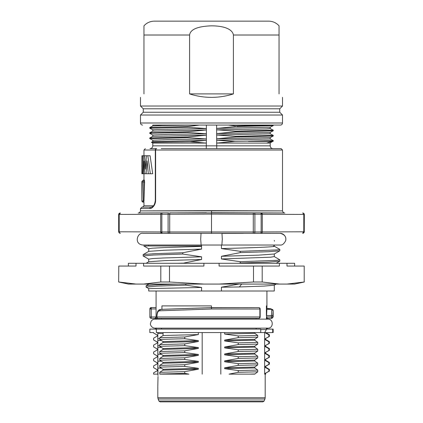 <?xml version="1.0" encoding="UTF-8"?>
<svg xmlns="http://www.w3.org/2000/svg" width="423" height="423" viewBox="0 0 423 423"><rect width="100%" height="100%" fill="white"/><g stroke="black" fill="none" stroke-linecap="round" stroke-linejoin="round"><path stroke-width="0.63" d="M221.43 245.033L221.43 248.565L240.264 251.32L240.264 252.621L221.43 256.28L221.43 258.961L240.264 261.71L240.264 263.011L239.201 263.286M229.012 284.071L239.064 284.071M239.058 284.071L221.43 287.201L239.423 286.958L241.644 284.071L239.058 284.071M221.43 287.206L221.43 290.998L148.706 290.998L148.706 288.618L201.57 287.46L201.57 290.998M201.57 287.825L201.57 287.46L185.819 285.16L185.819 284.071L193.988 284.071M182.736 263.286L201.57 259.484L164.653 260.616L148.769 261.747L146.099 263.286M148.706 261.784L148.706 259.14L152.613 258.559L163.717 257.977L201.57 256.809L201.57 259.484M201.57 256.809L182.736 254.054L182.736 252.758L201.57 249.094L164.663 250.226L148.774 251.352L143.148 254.635L143.212 256.005L148.769 259.22M148.706 251.389L148.706 248.75L152.164 248.201L163.675 247.582L201.57 246.413L201.57 249.094M201.57 246.413L196.489 245.964L201.57 245.969L201.57 245.033L201.57 245.969M273.491 245.969C279.619 246.836 254.731 247.704 221.43 248.571M185.819 285.16L156.827 286.117L146.094 287.074L146.147 285.705L155.384 284.885L178.342 284.071L147.067 284.071M118.8 281.993L136.01 284.071L128.365 284.071L143.593 284.071L160.803 281.993L160.803 266.056L143.593 266.056L143.593 263.286L136.01 263.286L136.01 266.056L118.8 266.056L118.662 281.993L118.8 266.056M169.496 281.993L203.918 284.071L219.082 284.071L253.504 281.993L253.504 266.056L219.082 266.056L219.082 263.286L203.918 263.286L203.918 266.056L169.496 266.056L169.496 281.993L160.803 281.993M262.197 281.993L262.197 266.056L279.407 266.056L279.407 263.286L286.99 263.286L286.99 266.056L304.2 266.056L304.2 281.993L286.99 284.071L279.407 284.071L262.197 281.993L253.504 281.993M128.365 266.056L128.365 263.286L136.01 263.286M203.918 263.286L143.593 263.286M279.407 263.286L219.082 263.286M286.99 263.286L294.635 263.286L294.635 266.056M304.2 266.056L304.2 281.993M262.197 266.056L253.504 266.056M169.496 266.056L160.803 266.056M203.918 284.071L143.593 284.071M279.407 284.071L219.082 284.071M286.99 284.071L294.635 284.071L286.99 284.071M185.819 284.071L178.94 284.071M241.644 284.071L276.177 284.071L274.231 285.197M182.736 263.148L177.671 263.286M270.16 127.201L217.062 128.418M235.595 126.567L216.624 128.423L216.745 148.626M273.152 125.62L236.631 126.551M216.624 125.071L216.624 128.428M235.595 125.954L272.893 125.071L228.32 125.071L235.595 125.954L235.595 126.577M187.405 126.614L187.405 127.238L149.774 128.201L149.795 127.561L160.47 127.09L187.405 126.614L199.54 125.071L162.035 125.52L152.825 125.969M152.788 125.98L152.788 125.071L185.438 125.071M206.376 125.071L206.376 128.571L187.405 127.238M151.429 142.302L152.782 143.085L206.371 143.085L189.975 141.774L206.371 140.351L206.255 148.626M189.975 141.784L151.439 142.292L152.814 141.562L206.371 140.351L206.376 138.966L187.405 137.623L149.758 138.591L152.798 140.209L168.132 139.574L206.117 138.961M152.803 136.365L149.79 137.961L187.405 137.01L206.376 135.164L152.803 136.365L152.798 135L168.217 134.377L206.376 133.768L187.405 132.425L187.405 131.812L206.376 129.961L206.376 138.966M187.109 131.823L149.795 132.764L152.814 131.167L206.376 129.961L206.376 128.571L156.833 129.491L152.798 129.803L152.798 131.178M267.045 318.366L271.45 318.366L271.45 316.98L272.83 316.98A1.385 1.38 90 0 1 271.45 318.366L267.045 318.366L266.876 316.98L271.45 316.98L271.751 309.329L266.897 309.34L266.4 319.233M266.876 319.132L266.876 316.98M256.142 318.366L256.142 319.064M161.523 319.132L161.523 318.366L156.076 318.366M155.606 328.142L155.606 329.105L149.837 329.105L149.837 332.568L153.612 332.568L153.607 332.991M256.142 328.142L256.142 329.105M260.742 329.105L260.742 332.568L264.65 332.568L156.367 332.568L156.367 329.105L260.742 329.105M254.757 332.568L254.757 333.271M224.655 347.008L254.757 346.257L254.757 347.14L257.739 349.303L257.744 351.027L254.762 353.189L224.655 353.935L238.255 351.518L238.255 349.789L224.655 347.886L224.655 347.008L238.26 344.592L238.26 342.863L224.655 340.959L224.655 340.076L254.757 339.315L257.729 337.168L257.739 335.444L254.757 333.287L224.655 334.033L224.655 332.568M254.757 339.315L254.757 340.219L224.655 340.964M254.757 346.257L257.739 344.105L257.739 342.371L254.757 340.224M254.757 353.179L254.757 354.077L257.734 356.229L257.739 357.958L254.757 360.11L254.757 360.999L257.734 363.161M257.729 370.083L238.26 370.574L224.655 368.671L224.655 367.793L238.255 365.377L238.255 363.643L257.729 363.156L257.739 364.885L254.757 367.048L254.757 367.931L257.739 370.077L257.739 371.812L254.757 374.138L229.033 374.138L238.255 372.303L257.729 371.812M156.367 330.072L156.076 327.994M157.964 375.524L157.805 332.568L157.805 374.138L153.602 374.138L153.602 372.843L157.335 370.685L157.335 369.792M157.335 369.818L153.597 367.64L153.597 365.906M153.607 365.921L157.335 363.748L157.335 362.871L153.591 360.713L153.597 358.984L157.34 356.838L157.335 355.928L153.597 353.776M153.597 352.052L153.597 353.771M153.607 352.068L157.335 349.9L157.335 349.012M153.66 346.908L157.335 349.038L153.597 346.855L153.597 345.126M153.607 345.136L157.335 342.968L157.335 342.075L153.612 339.923L153.602 338.194M153.618 338.199L157.34 336.036L157.335 335.143L153.607 333.001M156.076 319.275L156.076 305.898L156.076 308.954L149.858 308.949L149.858 316.98L155.606 316.98L155.606 319.09M160.507 309.425C158.948 309.959 157.266 309.959 156.864 315.658L156.854 316.98L157.018 315.658C157.16 312.803 157.959 311.185 159.418 310.81L211.526 309.012L211.5 307.627L254.916 307.627M266.924 290.998L266.924 305.898L266.4 305.898L266.4 315.542L272.83 315.558L272.83 316.98L273.163 316.98L271.772 318.366M156.367 329.57L156.076 329.57L156.076 328.142M260.742 329.57L266.4 329.57L264.65 332.568L264.65 374.138L265.697 374.133L265.665 373.266M266.4 328.037L266.4 329.57M149.901 208.555L140.489 208.555L141.874 207.17L151.101 207.17A1.385 1.2 90 0 0 149.901 208.555C150.9 208.788 152.201 207.952 153.808 206.038C155.019 204.277 155.622 202.347 155.611 200.243L155.611 150.012L282.511 150.012L282.516 210.887C283.278 213.652 285.488 212.88 284.584 212.97L261.102 212.885A1.385 1.2 -89.8 0 1 262.297 214.271L262.297 231.936L254.895 231.963L254.895 214.25L304.338 214.419L304.259 231.793L304.259 214.419A1.385 1.385 90.2 0 0 302.879 213.033L302.604 213.028L302.879 213.033M146.094 287.074L148.722 288.634M196.489 245.969L143.809 245.969M274.231 246.16L279.793 249.369L277.097 249.908L240.264 251.32M274.231 256.55L279.852 259.833L277.091 260.304L240.264 261.71M274.294 253.985L274.294 256.624L270.387 257.21L221.43 258.961M182.736 252.758L154.681 253.663L143.212 254.567M279.852 259.833L279.788 261.203L268.319 262.107L240.264 263.011M182.736 254.054L153.887 254.995L143.148 255.936M279.852 249.443L279.793 250.807L268.335 251.711L240.264 252.616M239.423 286.958L264.095 286.08L274.21 285.197M221.43 256.28L258.347 255.154L274.215 254.022M285.858 239.18A5.853 5.853 -90 0 0 280.005 233.322L266.411 233.306M266.109 233.306L260.674 233.322M274.294 285.16L274.294 290.998L221.43 290.998M196.51 245.969L148.706 245.969L148.706 245.033M261.123 233.322L161.872 233.322M168.745 212.864L162.585 212.885L168.745 212.864A1.385 0.645 89.8 0 0 168.105 214.25L169.713 214.244L169.713 231.968L161.845 231.941L161.845 214.271L168.105 214.25L168.105 231.963A1.385 0.645 -89.8 0 0 168.745 233.348M274.294 246.234L274.294 245.033L280.01 245.033L221.874 245.033L222.308 239.18L221.969 233.459L243.468 233.385M253.287 233.353L253.287 231.968L254.895 231.963A1.385 0.645 -90.2 0 1 254.255 233.348L261.07 233.322M161.935 233.322L169.713 233.353L169.713 231.968L253.287 231.968L253.287 214.244L254.895 214.25A1.385 0.645 90.2 0 0 254.255 212.864L253.287 212.859L253.287 214.244L211.5 214.096L211.5 233.496M146.083 212.938L162.585 212.885A1.385 0.74 89.8 0 0 161.845 214.271L160.703 214.271L160.703 231.936L118.662 231.793C119.445 233.078 119.905 233.538 120.042 233.179M169.713 212.859L284.584 212.97L211.5 212.711L211.5 214.096L169.713 214.244L169.713 212.859M206.408 212.732L205.24 212.732M213.774 210.643L224.433 210.68M211.5 210.633L282.511 210.887L140.489 210.887L211.5 210.633L140.489 210.887L211.5 210.633L211.5 212.711M151.899 207.17L151.101 207.17C151.698 206.678 154.453 207.386 155.315 200.243L155.611 200.243M161.174 148.626L281.126 148.626L282.511 150.012M153.401 205.758L153.052 206.138M144.534 155.727L146.406 155.727L145.438 169.179L144.534 155.727L141.964 155.727L141.874 173.742L144.782 173.742L144.063 161.047L143.376 173.742M141.943 162.749L141.874 166.588M142.503 155.727L141.938 173.742M142.086 155.727L142.001 159.519M148.304 173.742L147.093 160.851L146.088 173.742L152.703 173.742L150.096 155.727L146.406 155.727M146.088 173.742L144.782 173.742M143.651 155.727L142.673 173.742M150.329 173.742L147.817 155.727M144.423 180.15L144.587 182.064L144.423 180.15L143.725 180.15L143.725 182.064L141.874 181.536L143.26 180.15L143.725 180.15A1.385 1.375 90 0 0 142.35 181.536L141.874 200.777A1.385 1.385 0 0 0 143.26 202.162L143.963 202.162M143.26 202.162L143.26 201.306L143.963 201.306C143.957 202.347 143.957 202.347 143.963 201.306L144.587 182.064L143.725 182.064L143.26 201.306L141.874 200.777L141.874 181.536M270.228 138.987L216.624 140.214L234.992 141.451L216.629 143.085L266.532 143.085L272.243 141.345L248.264 141.345M234.992 141.451L273.232 140.579L270.207 138.966M270.197 127.18L270.197 128.581L266.22 128.904L216.624 129.824L235.595 131.151L273.195 130.184M270.212 133.79L216.618 135.011L235.595 136.354L273.226 135.386L273.232 135.995M152.782 143.085L152.782 145.856L270.218 145.856L270.218 143.085L266.532 143.085M270.202 138.977L270.202 137.607L217.459 138.797M270.175 132.404L217.443 133.61M273.189 141.203L272.227 141.319M187.405 132.425L152.412 133.15L149.784 133.393L152.83 135.016M270.186 137.612L273.205 136.016L235.595 136.967L216.624 138.807M270.17 132.42L273.195 130.818L235.965 131.754M235.595 131.151L235.595 131.77L216.624 133.62M235.595 136.343L235.595 136.967M187.405 137.01L187.405 137.634M152.782 145.856C152.634 147.521 151.714 148.447 150.012 148.626L156.7 148.626A1.385 1.385 0 0 0 155.352 149.7M262.868 401.85L160.132 401.85L158.842 400.978L264.158 400.978L262.868 401.85L161.924 401.85M266.924 305.898L266.897 309.34M266.924 308.399L270.752 308.79L272.824 309.684L273.136 310.715L271.751 309.329L266.924 308.399L270.752 308.79L272.824 309.689L273.163 310.641L273.163 316.98M272.819 315.558L273.147 310.715M272.687 329.105L272.687 332.568L273.163 332.568L273.163 329.105L266.876 329.105L266.876 328.158M269.292 336.518L265.126 338.765L268.891 336.608L268.896 334.873L269.388 334.73L265.665 332.578M268.891 334.873L265.126 332.727L265.66 332.568M268.891 336.602L269.356 336.486M269.319 343.434L265.126 345.697L268.885 343.534L268.891 341.805L269.329 341.61M265.628 339.505L265.136 339.643M268.885 341.8L265.126 339.664L265.126 338.765M268.891 343.529L269.356 343.418M269.282 350.387L265.126 352.634L268.896 350.466L268.896 348.732L269.43 348.594M265.665 345.57L265.665 346.426L265.136 346.564M268.896 348.732L265.126 346.585L265.126 345.691M268.896 350.461L269.366 350.35M265.665 353.348L269.382 355.516L268.885 355.658L265.126 353.512L265.126 352.634M265.665 352.481L265.665 353.358L265.136 353.496M269.314 357.303L265.126 359.555L268.896 357.393L268.896 355.658M268.896 357.387L269.361 357.276M265.665 360.274L269.382 362.448L268.885 362.59L265.126 360.454L265.126 359.555M265.665 359.428L265.665 360.29L265.142 360.428M265.665 367.201L269.382 369.369L268.885 369.517L265.126 367.365L265.126 366.487L268.891 364.319L268.896 362.596M268.896 364.319L269.361 364.203M265.126 366.492L265.628 366.376M265.692 367.212L265.136 367.349M269.314 371.156L265.126 373.414L268.891 371.246L268.896 369.517M268.896 371.246L269.366 371.13M254.382 374.138L229.033 374.138M249.448 374.133L254.757 373.969M238.255 372.298L238.255 370.58M224.655 368.671L254.757 367.931M238.255 365.377L257.729 364.885M224.655 367.793L254.757 367.048M238.255 363.643L224.655 361.744L254.757 360.999M224.655 361.744L224.655 360.867L238.255 358.45L257.729 357.958M224.655 360.861L254.757 360.11M257.729 356.229L238.249 356.721L224.655 354.818L254.757 354.077M238.255 358.445L238.255 356.721M238.244 351.513L257.75 351.027M257.75 349.298L238.244 349.789M254.757 347.14L224.655 347.886M238.26 344.592L257.734 344.1M238.255 342.863L257.734 342.381M224.655 340.076L238.255 337.665L257.718 337.168M238.255 337.665L238.255 335.936L224.655 334.033M257.718 335.444L238.255 335.936M224.655 354.818L224.655 353.935M220.822 332.568L220.822 374.138M211.526 309.012L259.881 309.012L259.881 316.98L157.018 316.98A1.385 1.227 90 0 0 158.239 318.366L258.791 318.366A1.385 1.089 -90 0 0 259.881 316.98L260.177 316.98L260.177 309.012L259.881 309.012A1.385 1.089 -90 0 0 258.791 307.627L208.137 307.759M161.523 329.105L161.523 328.2M159.72 353.268L184.751 352.576L198.345 354.474L163.066 355.426L163.066 356.314L159.73 358.477L159.725 360.195L163.072 362.358L198.345 361.406L198.345 362.284L184.745 364.705L159.72 365.398M184.761 345.649L159.746 346.337L159.73 344.608L184.745 343.915L184.745 345.649L198.345 347.553L198.345 348.43L163.066 349.382L159.73 351.545L159.725 353.268L163.072 355.42M159.73 351.545L184.745 350.847L184.745 352.576M198.345 348.43L184.745 350.847M159.73 374.054L184.74 373.361L188.917 374.138L159.857 374.138L159.725 372.325L184.74 371.632L184.745 373.361M159.72 367.122L184.74 366.434L198.345 368.338L198.345 369.216L163.072 370.167L159.725 372.325M198.345 369.216L184.745 371.632M163.061 363.235L159.725 365.398L159.725 367.122L163.072 369.279L198.345 368.338M184.745 364.711L184.74 366.429M163.066 362.358L163.066 363.246L198.345 362.284M163.066 356.314L198.345 355.362L184.74 357.779L159.72 358.466M159.72 360.195L184.745 359.508L198.345 361.406M184.74 357.779L184.74 359.508M159.735 346.342L163.066 348.499L198.345 347.553M198.345 341.509L163.072 342.45L159.735 344.602M159.757 339.41L184.751 338.717L198.345 340.621L198.345 341.504L184.751 343.92M198.345 332.568L198.345 334.572L163.066 335.518L159.735 337.67M198.345 340.615L163.072 341.551L159.741 339.405L159.73 337.681L184.745 336.988L184.745 338.717M198.345 334.572L184.745 336.988M161.422 368.211L157.805 368.052M161.417 361.284L157.805 361.126M161.427 354.352L157.805 354.194M161.412 347.426L157.805 347.267M159.73 345.633L157.805 345.543M161.438 340.499L157.805 340.341M163.066 333.631L157.805 333.414M153.66 333.049L157.33 335.159M149.837 329.105L155.606 329.105M156.076 329.105L156.367 329.105M155.606 318.366L151.244 318.366A1.385 1.385 90 0 1 149.858 316.98L149.858 308.949L151.244 307.563L151.244 318.366A1.385 1.385 0 0 1 149.858 316.98M151.244 307.563L156.076 307.569L151.244 307.563A1.385 1.385 0 0 0 149.858 308.949M159.73 338.696L157.805 338.606M163.066 332.568L163.066 335.434M198.345 354.474L198.345 355.362M163.066 348.499L163.066 349.34M163.066 369.279L163.066 370.162M163.066 341.557L163.066 342.45M272.687 332.568L265.126 332.727M265.126 373.414L265.126 374.138M258.506 307.627L258.791 307.627A1.385 1.385 0 0 1 260.177 309.012M163.664 309.25L211.5 307.627L211.437 305.898L161.94 305.898L161.94 309.636M160.576 309.387L159.429 310.81M163.49 374.138L188.917 374.138M202.178 332.568L202.178 374.138M157.811 386.448L158.017 376.481L157.811 386.448M143.952 25.84C146.744 22.789 150.207 21.224 154.342 21.15L268.658 21.15C272.793 21.224 276.256 22.789 279.048 25.84L279.048 35.009L233.406 35.009L233.406 93.895L189.594 93.895C196.711 96.206 204.013 97.359 211.5 97.359C218.987 97.359 226.289 96.206 233.406 93.895M143.952 93.895C139.331 98.511 139.331 98.511 143.952 93.895C139.331 98.511 139.331 98.511 143.952 93.895L143.952 25.84L143.952 35.009L189.594 35.009C190.313 29.446 197.499 26.39 211.14 25.84C224.243 25.792 232.491 29.282 233.406 35.009M189.594 93.895L189.594 35.009M279.048 93.895C283.669 98.511 283.669 98.511 279.048 93.895C283.669 98.511 283.669 98.511 279.048 93.895L279.048 35.009M143.26 108.79L143.26 112.254L279.74 112.254L279.74 108.79L143.26 108.79L140.489 106.02L282.511 106.02L282.511 97.359M279.74 112.254L282.511 115.024L140.489 115.024L143.26 112.254M185.464 125.071L280.433 125.071C281.707 124.938 282.4 124.246 282.511 122.993L282.511 115.024M221.874 245.033L201.126 245.033L200.692 239.18L201.031 233.459M262.297 214.271L261.102 212.885L260.415 212.885A1.385 0.74 90.2 0 1 261.155 214.271L261.155 231.941A1.385 0.74 -90.2 0 1 260.415 233.327L261.102 233.322A1.385 1.2 -90.2 0 0 262.297 231.936L303.799 231.793L303.799 214.419A1.385 1.2 90.2 0 0 302.604 213.028M302.879 233.179A1.385 1.385 -90.2 0 0 304.259 231.793L303.799 231.793L302.604 233.179M161.898 233.322L162.585 233.327A1.385 0.74 -89.8 0 1 161.845 231.941L160.703 231.936A1.385 1.2 90.2 0 0 161.898 233.322L160.703 231.936M118.662 231.793L118.662 214.419L160.703 214.271A1.385 1.2 89.8 0 1 161.898 212.885L162.585 212.885M120.396 213.028L119.201 214.419L119.201 231.793A1.385 1.2 -89.8 0 0 120.396 233.179M120.121 213.033A1.385 1.385 89.8 0 0 118.741 214.419L118.741 231.793A1.385 1.385 -89.8 0 0 120.121 233.179M143.952 155.727L143.952 150.012L155.611 150.012A1.385 1.089 -90 0 1 156.7 148.626M143.952 202.088L143.952 205.784L153.1 205.784M158.054 399.005L264.946 399.005L265.195 397.72L157.805 397.72L158.842 400.978M158.239 318.366A1.385 1.385 0 0 1 156.854 316.98L156.076 316.98M140.489 115.024L140.489 122.993L282.511 122.993M128.365 284.071L118.662 281.993M294.635 284.071L304.338 281.993M270.202 127.223L273.226 125.62M149.79 127.561L152.819 125.959M273.232 125.071L273.232 125.599M267.394 318.366L267.394 319.132M156.076 290.998L156.076 305.898M156.076 308.954L156.076 319.132M146.147 285.705L148.854 284.134M148.769 248.824L143.815 245.959M276.182 263.286L279.793 261.203M274.231 254.022L279.793 250.807M304.338 231.793C303.555 233.078 303.095 233.538 302.958 233.179M118.662 214.419L120.042 213.033M304.338 214.419L302.958 213.033M140.489 210.881C139.722 213.652 137.512 212.88 138.416 212.97L151.185 212.922M177.575 212.832L204.996 212.737M140.489 208.555L140.489 210.633M155.315 200.243L155.315 150.012M143.952 205.784L142.567 207.17M143.952 173.742L143.952 180.15M143.952 150.012L145.338 148.626M270.207 128.571L273.216 130.162M273.205 135.365L270.191 133.768M270.202 143.085L270.202 142.794M152.798 141.568L152.798 140.193M270.197 133.79L270.197 132.404M270.112 142.863L273.195 141.208M149.795 128.222L152.819 129.824M273.232 140.579L273.232 141.187M149.768 137.977L149.768 138.591M273.232 130.184L273.232 130.797M149.768 132.785L149.768 133.393M270.218 145.856C270.366 147.521 271.286 148.447 272.988 148.626M264.158 400.978L264.946 399.005M267.394 328.142L267.394 329.105M269.388 334.73L269.388 336.454M265.602 339.452L269.377 341.636M269.388 341.689L269.388 343.386M265.665 346.416L269.393 348.573M269.393 348.626L269.393 350.318M269.393 355.516L269.393 357.245M269.393 362.448L269.393 364.171M265.633 366.381L269.314 364.229M269.393 369.369L269.393 371.098M258.791 318.366L258.791 318.366A1.385 1.385 0 0 0 260.177 316.98M157.335 369.824L153.665 367.693M157.335 362.897L153.66 360.766M157.335 355.96L153.66 353.829M157.356 342.117L153.644 339.96M265.665 366.339L265.665 367.212M265.665 338.638L265.665 339.505M211.5 307.664L160.529 309.387M157.805 386.839L157.805 397.72M265.195 374.138L265.195 397.72M256.539 319.132L267.875 319.132C273.845 318.979 273.522 328.539 267.875 328.142L154.95 328.142C151.291 328.037 150.065 324.14 150.445 323.632L151.064 321.364C151.963 319.931 153.258 319.191 154.95 319.132L256.539 319.132M140.489 106.02L140.489 97.359M279.74 108.79L282.511 106.02M140.489 122.993C140.6 124.246 141.293 124.938 142.567 125.071M162.337 233.322L142.99 233.322C137.48 232.238 133.451 244.182 142.99 245.033L201.126 245.033M274.294 240.444L274.495 241.131M280.005 245.033L280.01 245.033C282.078 245.403 283.965 243.949 285.673 240.682C286.498 236.843 284.61 234.39 280.01 233.322L260.711 233.322"/></g></svg>
